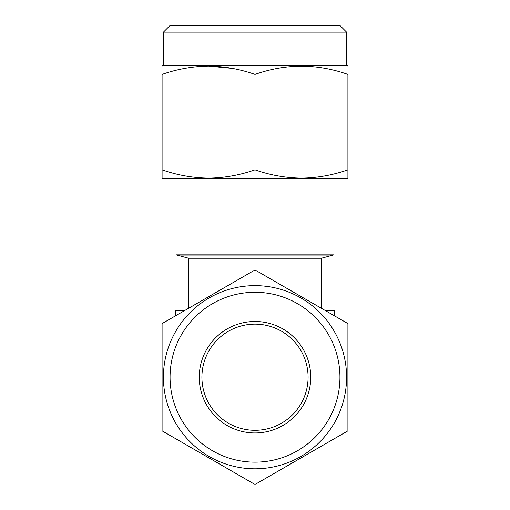 <?xml version="1.0" encoding="UTF-8"?>
<svg xmlns="http://www.w3.org/2000/svg" width="510" height="510" viewBox="0 0 510 510"><rect width="100%" height="100%" fill="white"/><g stroke="black" fill="none" stroke-linecap="round" stroke-linejoin="round"><path stroke-width="0.76" d="M297.47 303.654A84.947 84.947 0 0 0 181.439 334.751A84.947 84.947 0 0 0 212.53 450.783A84.947 84.947 0 0 0 328.561 419.692A84.947 84.947 0 0 0 297.47 303.654M209.208 456.533A91.577 91.577 0 0 1 175.689 331.43A91.577 91.577 0 0 1 300.792 297.91A91.577 91.577 0 0 1 334.311 423.013A91.577 91.577 0 0 1 209.208 456.533M281.545 331.245A53.091 53.091 0 0 1 300.976 403.767A53.091 53.091 0 0 1 228.454 423.198A53.091 53.091 0 0 1 209.023 350.676A53.091 53.091 0 0 1 281.545 331.245M282.872 328.944A55.743 55.743 0 0 1 303.278 405.093A55.743 55.743 0 0 1 227.128 425.493A55.743 55.743 0 0 1 206.722 349.35A55.743 55.743 0 0 1 282.872 328.944M301.455 296.763L255 269.943L162.091 323.582L162.091 430.861L255 484.5L347.909 430.861L347.909 323.582L301.455 296.763M188.636 308.257L188.636 258.245L321.364 258.245L333.151 255.083A19.909 19.909 0 0 0 333.974 254.847L176.026 254.847L176.026 178.13M188.636 258.245L176.849 255.083A19.909 19.909 0 0 1 176.026 254.847M321.364 308.257L321.364 258.245M333.974 254.847L333.974 178.13M163.423 32.136L170.053 25.5L339.947 25.5L346.577 32.136L163.423 32.136L163.423 65.318L162.091 66.083M346.577 32.136L346.577 65.318L163.423 65.318M232.318 68.378L208.59 66.083M255 169.836C239.764 175.159 224.279 177.926 208.545 178.13C192.614 177.888 177.129 175.121 162.091 169.836L162.091 74.383C162.091 63.482 162.091 63.482 162.091 74.383C162.091 63.482 162.091 63.482 162.091 74.383C177.129 69.092 192.614 66.332 208.545 66.083C224.279 66.294 239.764 69.054 255 74.383C285.893 63.482 316.863 63.482 347.909 74.383C347.909 63.482 347.909 63.482 347.909 74.383C347.909 63.482 347.909 63.482 347.909 74.383L347.909 169.836C332.737 175.153 317.258 177.913 301.455 178.13C285.613 177.907 270.128 175.147 255 169.836L255 74.383M162.091 169.836L162.091 178.13L347.909 178.13L347.909 169.836M325.871 310.858L334.636 310.858L334.636 315.919M184.129 310.858L175.363 310.858L175.363 315.919M162.091 430.861L167.745 434.125M176.849 255.083L333.151 255.083M346.577 65.318L347.909 66.083"/></g></svg>
